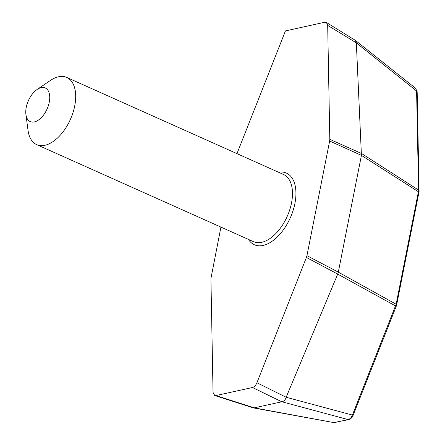 <?xml version="1.0" encoding="UTF-8"?>
<svg xmlns="http://www.w3.org/2000/svg" width="445" height="445" viewBox="0 0 445 445"><rect width="100%" height="100%" fill="white"/><g stroke="black" fill="none" stroke-linecap="round" stroke-linejoin="round"><path stroke-width="0.67" d="M236.968 153.636L285.44 30.916L324.789 22.25L326.419 22.478L327.687 25.393L329.806 139.324L361.585 153.519L418.573 190.076L416.592 90.997L356.367 42.887L327.687 25.393M214.735 395.522L215.942 395.555L254.273 407.848L253.266 407.876L214.735 395.522L213.044 392.412L210.924 278.481L220.926 227.095M254.206 407.865L334.145 422.65L253.439 407.92M254.273 407.848L281.802 401.779L252.465 387.512L215.942 395.555M348.763 419.579L348.763 419.579A2.453 1.886 -102.4 0 1 348.107 419.579L281.88 401.768C283.988 401.334 285.429 399.838 286.196 397.279L353.135 415.268C352.396 417.377 350.938 418.817 348.763 419.579L333.266 422.689M418.573 190.076L418.884 191.116L418.422 191.745L396.15 304.235A2.453 0.779 11.2 0 1 396.656 304.858L396.217 306.332L337.716 274.087L338.311 272.14L396.15 304.235L352.462 414.879C351.439 417.51 349.987 419.073 348.107 419.579L334.145 422.65A2.453 1.886 77.6 0 0 334.796 422.655M337.716 274.087L306.416 257.449L306.944 255.664L338.311 272.14M252.465 387.512C254.29 386.983 255.78 385.392 256.926 382.75L286.196 397.279M286.18 397.224L337.705 274.109M306.416 257.449L256.926 382.75M418.422 191.745L361.429 155.383L329.645 141.026L329.806 139.324M361.429 155.383L356.339 42.904M338.317 272.118L361.429 155.405M329.645 141.026L306.944 255.664M418.884 191.116L419.073 191.639L396.656 304.858M417.165 91.82A2.453 1.318 178.9 0 0 416.592 90.997L415.608 88.294L417.165 91.82L419.084 191.539M326.419 22.478L355.271 40.295L356.367 42.887M41.146 87.659A18.401 10.235 114.1 0 1 49.634 99.741A18.401 10.235 114.1 0 1 37.886 120.411A18.401 10.235 114.1 0 1 25.916 114.46A18.401 10.235 114.1 0 1 37.085 89.506A18.401 10.235 114.1 0 1 41.146 87.659M37.085 89.506L50.374 80.478A36.801 20.47 114.1 0 1 58.495 76.785A36.801 20.47 114.1 0 1 66.75 77.441A36.801 20.47 114.1 0 1 70.399 119.394A36.801 20.47 114.1 0 1 36.679 144.619A36.801 20.47 114.1 0 1 28.035 130.385L25.916 114.46M278.464 172.209A39.255 21.838 114.1 0 1 290.296 217.822A39.255 21.838 114.1 0 1 248.393 239.388M66.75 77.441L283.537 174.479A36.801 20.47 114.1 0 1 287.192 216.431A36.801 20.47 114.1 0 1 253.466 241.657L36.679 144.619M396.217 306.332L353.135 415.268M355.499 40.456L415.608 88.294"/></g></svg>
